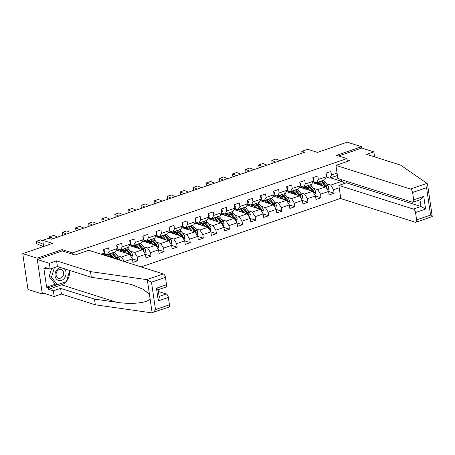 <?xml version="1.0" encoding="UTF-8"?>
<svg xmlns="http://www.w3.org/2000/svg" width="455" height="455" viewBox="0 0 455 455"><rect width="100%" height="100%" fill="white"/><g stroke="black" fill="none" stroke-linecap="round" stroke-linejoin="round"><path stroke-width="0.68" d="M141.124 266.909L340.744 198.335M62.301 250.972L62.102 249.607L37.117 258.19L42.338 294.004L44.226 293.356M42.338 294.004L27.977 289.448L22.75 253.634L52.513 243.408L42.747 240.308L43.64 246.456M374.567 156.861L373.839 151.868L361.771 148.034L361.583 146.732L347.216 142.17L317.453 152.397L307.682 149.297L301.813 151.31L302.08 153.119M37.117 258.19L22.75 253.634M361.583 146.732L336.598 155.314L346.938 158.596L347.358 161.457M346.938 158.596L72.442 252.895L72.641 254.26M337.411 175.493L329.727 178.132L331.462 174.993L330.944 171.461L325.916 173.19L326.428 176.722L318.381 179.486L317.863 175.954L312.835 177.683L313.347 181.215L305.299 183.979L304.787 180.447L299.754 182.176L300.272 185.708L292.224 188.472L291.706 184.94L286.678 186.669L287.19 190.201L279.142 192.965L278.625 189.434L273.597 191.163L274.115 194.694L266.061 197.459L265.549 193.927L260.516 195.656L261.034 199.188L252.986 201.952L252.468 198.42L247.44 200.149L247.952 203.681L239.904 206.445L239.387 202.913L234.359 204.642L234.877 208.174L226.823 210.938L226.311 207.406L221.278 209.135L221.795 212.667L213.748 215.431L213.23 211.899L208.202 213.628L208.714 217.16L200.666 219.924L200.155 216.392L195.121 218.121L195.639 221.653L187.585 224.417L187.073 220.885L182.04 222.614L182.557 226.146L174.51 228.911L173.992 225.379L168.964 227.108L169.476 230.639L161.428 233.404L160.916 229.872L155.883 231.601L156.401 235.133L148.353 237.897L147.835 234.365L142.802 236.094L143.319 239.626L135.272 242.39L134.754 238.858L129.726 240.587L130.238 244.119L122.19 246.883L121.678 243.351L116.645 245.074L117.162 248.612L109.115 251.376L108.597 247.844L103.564 249.567L104.081 253.105L100.987 254.169M331.462 174.993L337.058 173.071M339.202 187.784L333.606 189.707L334.124 193.238L328.584 191.481M124.363 261.585L132.388 258.827L132.9 262.364L137.933 260.635L137.416 257.103L145.463 254.334L145.981 257.871L151.014 256.142L150.497 252.61L158.545 249.84L159.062 253.378L164.09 251.649L163.578 248.117L171.626 245.347L172.138 248.885L177.171 247.156L176.654 243.624L184.702 240.854L185.219 244.392L190.247 242.663L189.735 239.131L197.783 236.367L198.3 239.899L203.328 238.17L202.811 234.638L210.864 231.874L211.376 235.406L216.409 233.677L215.892 230.145L223.94 227.381L224.457 230.912L229.485 229.183L228.973 225.652L237.021 222.887L237.538 226.419L242.566 224.69L242.049 221.158L250.102 218.394L250.614 221.926L255.647 220.197L255.13 216.665L263.178 213.901L263.695 217.433L268.723 215.704L268.211 212.172L276.259 209.408L276.776 212.94L281.804 211.211L281.287 207.679L289.34 204.915L289.852 208.447L294.885 206.718L294.368 203.186L302.416 200.422L302.933 203.954L307.961 202.225L307.449 198.693L315.497 195.929L316.009 199.461L321.042 197.732L320.525 194.2L328.573 191.436L329.09 194.968L334.124 193.238M42.747 240.308L48.617 238.289L51.489 239.205L304.685 152.22L301.813 151.31M326.428 176.722L324.694 179.862L316.646 182.626L313.176 181.528M312.557 182.654L325.712 186.834L317.664 189.599L313.41 188.245M316.646 182.626L318.381 179.486M328.573 191.436L325.712 186.834M320.525 194.2L317.664 189.599M313.347 181.215L311.618 184.355L303.565 187.119L300.095 186.021M299.475 187.147L312.63 191.327L304.583 194.092L300.328 192.738M303.565 187.119L305.299 183.979M315.497 195.929L312.63 191.327M307.449 198.693L304.583 194.092M300.272 185.708L298.537 188.848L290.489 191.612L287.02 190.514M286.394 191.64L299.555 195.821L291.507 198.585L287.253 197.231M290.489 191.612L292.224 188.472M302.416 200.422L299.555 195.821M294.368 203.186L291.507 198.585M287.19 190.201L285.456 193.341L277.408 196.105L273.938 195.007M273.318 196.133L286.474 200.314L278.426 203.078L274.172 201.724M277.408 196.105L279.142 192.965M289.34 204.915L286.474 200.314M281.287 207.679L278.426 203.078M274.115 194.694L272.38 197.834L264.332 200.598L260.863 199.5M260.237 200.627L273.392 204.807L265.345 207.571L261.096 206.217M264.332 200.598L266.061 197.459M276.259 209.408L273.392 204.807M268.211 212.172L265.345 207.571M261.034 199.188L259.299 202.327L251.251 205.091L247.782 203.994M247.156 205.12L260.317 209.3L252.269 212.064L248.015 210.71M251.251 205.091L252.986 201.952M263.178 213.901L260.317 209.3M255.13 216.665L252.269 212.064M247.952 203.681L246.218 206.82L238.17 209.584L234.7 208.487M234.08 209.613L247.236 213.793L239.188 216.557L234.934 215.204M238.17 209.584L239.904 206.445M250.102 218.394L247.236 213.793M242.049 221.158L239.188 216.557M234.877 208.174L233.142 211.313L225.094 214.077L221.625 212.98M220.999 214.106L234.16 218.286L226.107 221.05L221.858 219.697M225.094 214.077L226.823 210.938M237.021 222.887L234.16 218.286M228.973 225.652L226.107 221.05M221.795 212.667L220.061 215.806L212.013 218.571L208.544 217.473M207.918 218.599L221.079 222.779L213.031 225.543L208.777 224.19M212.013 218.571L213.748 215.431M223.94 227.381L221.079 222.779M215.892 230.145L213.031 225.543M208.714 217.16L206.98 220.3L198.932 223.064L195.462 221.966M194.842 223.092L207.998 227.273L199.95 230.037L195.695 228.683M198.932 223.064L200.666 219.924M210.864 231.874L207.998 227.273M202.811 234.638L199.95 230.037M195.639 221.653L193.904 224.793L185.856 227.557L182.387 226.459M181.761 227.585L194.922 231.766L186.868 234.53L182.62 233.176M185.856 227.557L187.585 224.417M197.783 236.367L194.922 231.766M189.735 239.131L186.868 234.53M182.557 226.146L180.823 229.286L172.775 232.05L169.305 230.952M168.68 232.078L181.841 236.253L173.793 239.023L169.539 237.669M172.775 232.05L174.51 228.911M184.702 240.854L181.841 236.253M176.654 243.624L173.793 239.023M169.476 230.639L167.747 233.779L159.694 236.543L156.224 235.445M155.604 236.572L168.76 240.746L160.712 243.516L156.457 242.162M159.694 236.543L161.428 233.404M171.626 245.347L168.76 240.746M163.578 248.117L160.712 243.516M156.401 235.133L154.666 238.272L146.618 241.036L143.149 239.939M142.523 241.065L155.684 245.239L147.63 248.009L143.382 246.655M146.618 241.036L148.353 237.897M158.545 249.84L155.684 245.239M150.497 252.61L147.63 248.009M143.319 239.626L141.585 242.765L133.537 245.529L130.067 244.432M129.447 245.558L142.603 249.732L134.555 252.502L130.301 251.149M133.537 245.529L135.272 242.39M145.463 254.334L142.603 249.732M137.416 257.103L134.555 252.502M130.238 244.119L128.509 247.258L120.456 250.023L116.986 248.925M116.366 250.051L129.521 254.226L121.474 256.995L117.219 255.642M120.456 250.023L122.19 246.883M132.388 258.827L129.521 254.226M124.323 261.574L121.474 256.995M117.162 248.612L115.428 251.751L107.38 254.516L103.911 253.418M103.285 254.544L116.446 258.719L115.911 258.906M107.38 254.516L109.115 251.376M116.719 259.157L116.446 258.719M103.12 254.845L104.081 253.105M62.102 249.607L72.442 252.895M329.727 178.132L326.258 177.035M330.569 177.848L341.642 181.357L341.398 179.668M326.491 183.752L330.745 185.105L341.642 181.357L345.095 183.274M333.606 189.707L330.745 185.105M104.246 254.851L106.248 254.157M117.322 250.358L119.329 249.664M137.933 260.635L132.394 258.878M130.403 245.865L132.411 245.171M151.014 256.142L145.475 254.385M143.479 241.372L145.486 240.678M164.09 251.649L158.55 249.892M156.56 236.879L158.567 236.185M177.171 247.156L171.632 245.399M169.641 232.386L171.649 231.692M190.247 242.663L184.713 240.905M182.717 227.892L184.724 227.199M203.328 238.17L197.788 236.412M195.798 223.399L197.806 222.705M216.409 233.677L210.87 231.919M208.879 218.906L210.887 218.212M229.485 229.183L223.951 227.426M221.955 214.413L223.962 213.719M242.566 224.69L237.027 222.933M235.036 209.92L237.044 209.226M255.647 220.197L250.108 218.44M248.117 205.427L250.125 204.733M268.723 215.704L263.183 213.947M261.193 200.934L263.2 200.24M281.804 211.211L276.265 209.454M274.274 196.441L276.282 195.747M294.885 206.718L289.346 204.96M287.355 191.947L289.363 191.254M307.961 202.225L302.421 200.467M300.431 187.454L302.438 186.766M321.042 197.732L315.503 195.974M313.512 182.961L315.52 182.273M43.327 244.312L36.377 241.315L36.628 243.692L43.299 246.576M42.821 240.849L40.569 239.876L36.377 241.315L36.628 243.692M60.64 267.586A6.671 5.397 107.6 0 0 55.106 273.688A6.671 5.397 107.6 0 0 58.61 280.502A6.671 5.397 107.6 0 0 65.27 276.794A6.671 5.397 107.6 0 0 64.218 268.723M61.18 269.531A4.567 3.697 107.6 0 0 56.323 272.818A4.567 3.697 107.6 0 0 58.479 278.25A4.567 3.697 107.6 0 0 58.536 278.272A4.567 3.697 107.6 0 0 63.393 274.979A4.567 3.697 107.6 0 0 61.237 269.548A4.567 3.697 107.6 0 0 61.18 269.531M68.989 270.236L69.592 271.004L66.385 281.611L57.33 284.722L55.032 283.988L49.185 276.498L51.586 268.569M57.33 284.722L51.489 277.226L54.395 267.603M49.185 276.498L51.489 277.226M66.083 281.713A11.546 9.345 -72.4 0 1 61.55 284.824L48.554 289.283L53.383 290.819L60.595 288.339L94.498 299.1L95.328 304.81L151.595 312.83L168.72 307.153A3.077 1.553 71 0 0 169.442 304.787L168.373 297.433L158.312 300.886L159.273 297.428L158.141 289.681M94.498 299.1L116.355 302.217C131.927 304.731 148.688 302.837 150.042 298.417L149.428 294.203L143.279 289.369L131.751 284.602L113.181 280.439L91.319 277.322L57.415 266.562L50.209 269.041L45.381 267.506L45.608 269.059L43.879 268.507L46.609 287.19L48.332 287.736L57.222 284.682M53.383 290.819L54.219 296.529L42.15 292.696L37.304 259.498L62.21 250.944L75.024 255.01L88.77 250.29L163.299 273.944A3.077 1.553 71 0 1 165.449 277.396L166.519 284.75A3.077 1.553 71 0 1 165.796 287.116L158.152 289.744M60.595 288.339L61.425 294.049L54.219 296.529M95.328 304.81L61.425 294.049M165.449 277.396L151.487 282.191L146.749 279.632L90.488 271.612L56.585 260.851L49.373 263.331L50.209 269.041M49.373 263.331L37.304 259.498M48.554 289.283L48.332 287.736M56.585 260.851L57.415 266.562M90.488 271.612L91.319 277.322M159.125 296.421L166.223 293.981L158.408 291.501M166.223 293.981A3.077 1.553 71 0 1 168.373 297.433M69.342 270.35A11.546 9.345 -72.4 0 1 69.405 270.77M69.478 271.379A11.546 9.345 -72.4 0 1 66.504 281.213M47.838 268.291L45.608 269.059M46.609 287.19L55.493 284.136M157.675 289.699C158.528 289.903 158.124 289.403 156.457 288.208L166.519 284.75M150.042 298.417L152.141 312.824C153.272 312.511 154.387 311.43 155.485 309.582L169.442 304.787M427.017 183.354L427.535 184.235L426.574 187.693L412.611 192.488A3.077 1.553 -109 0 0 410.467 189.035L427.017 183.354L400.531 165.102L366.628 154.342L373.839 151.868M346.164 181.181L346.403 182.825L338.861 185.418L340.778 198.579L415.307 222.239A3.077 1.553 -109 0 0 415.887 222.245A3.077 1.553 -109 0 0 416.609 219.879L415.534 212.525A3.077 1.553 -109 0 0 413.39 209.072L420.932 206.479L425.596 209.067L415.534 212.525M338.861 185.418L413.39 209.072M347.125 159.847L349.685 160.661L335.938 165.381L337.855 178.548L412.384 202.202A3.077 1.553 -109 0 0 412.964 202.208A3.077 1.553 -109 0 0 413.686 199.842L412.611 192.488M335.938 165.381L410.467 189.035M361.771 148.034L338.674 155.974M346.403 182.825L420.932 206.479L419.959 199.808M413.686 199.842L423.747 196.389L420.665 199.563L412.964 202.208M416.609 219.879L430.566 215.084C431.966 216.079 432.483 216.597 432.108 216.648M427.535 184.235L432.25 216.557L415.887 222.245M53.428 238.534L49.458 236.822L49.646 238.619M103.581 249.67L104.496 251.018A2.719 1.371 71 0 1 104.115 252.895L104.058 252.952M57.626 237.095L53.65 235.383L49.458 236.822L49.612 238.608M66.51 234.041L62.54 232.329L62.784 234.706L63.575 235.053M116.662 245.177L117.578 246.525A2.719 1.371 71 0 1 117.197 248.402L117.14 248.458M70.701 232.602L66.731 230.89L62.54 232.329L62.784 234.706M119.346 259.993L119.472 259.498A2.719 1.371 -109 0 0 118.476 257.183L115.752 253.839A7.849 3.953 -109 0 0 113.989 252.246M110.582 255.443A6.518 3.282 -109 0 0 110.485 256.501L110.48 256.83M113.642 257.831L111.56 255.283A7.849 3.953 -109 0 0 109.797 253.685M106.356 254.191A7.849 3.953 -109 0 0 105.822 255.352M112.277 257.399L111.304 256.205A6.518 3.282 -109 0 0 107.932 254.544A6.518 3.282 -109 0 0 106.777 255.653M117.731 259.481L117.703 259.293A2.719 1.371 -109 0 0 116.884 257.729L114.159 254.39A7.849 3.953 -109 0 0 112.396 252.792M108.193 255.522A7.849 3.953 -109 0 0 108.142 256.085M108.938 256.341A6.518 3.282 71 0 1 109.427 254.663M112.516 254.032A6.518 3.282 71 0 1 113.904 255.312L116.628 258.65A1.388 0.7 71 0 1 116.872 259.031L117.703 259.293M111.39 253.139A7.849 3.953 71 0 1 113.153 254.732L115.877 258.076A2.719 1.371 71 0 1 116.275 258.668M108.802 254.476A6.518 3.282 -109 0 0 108.04 256.057M79.591 229.548L75.615 227.836L75.866 230.219L76.656 230.56M129.738 240.684L130.659 242.032A2.719 1.371 71 0 1 130.278 243.908L130.215 243.965M83.783 228.109L79.807 226.397L75.615 227.836L75.866 230.219M92.666 225.054L88.697 223.342L88.947 225.725L89.737 226.067M142.819 236.19L143.734 237.538A2.719 1.371 71 0 1 143.353 239.415L143.297 239.472M96.858 223.615L92.888 221.904L88.697 223.342L88.947 225.725M105.748 220.561L101.778 218.849L102.022 221.232L102.813 221.574M155.9 231.697L156.816 233.045A2.719 1.371 71 0 1 156.435 234.922L156.378 234.979M109.939 219.122L105.969 217.41L101.778 218.849L102.022 221.232M131.495 257.399L131.995 257.229L132.547 255.005A2.719 1.371 -109 0 0 131.558 252.69L128.828 249.346A7.849 3.953 -109 0 0 127.07 247.753M123.663 250.95A6.518 3.282 -109 0 0 123.567 252.007L123.561 252.337M126.718 253.338L124.636 250.79A7.849 3.953 -109 0 0 122.878 249.192M119.438 249.698A7.849 3.953 -109 0 0 118.897 250.859M125.358 252.906L124.38 251.712A6.518 3.282 -109 0 0 121.013 250.051A6.518 3.282 -109 0 0 119.858 251.16M130.375 255.591L130.778 254.8A2.719 1.371 -109 0 0 129.965 253.236L127.235 249.897A7.849 3.953 -109 0 0 125.478 248.299M121.275 251.029A7.849 3.953 -109 0 0 121.223 251.592M122.02 251.848A6.518 3.282 71 0 1 122.509 250.17M125.597 249.545A6.518 3.282 71 0 1 126.979 250.819L129.709 254.157A1.388 0.7 71 0 1 129.954 254.538L130.778 254.8M124.471 248.646A7.849 3.953 71 0 1 126.228 250.239L128.958 253.583A2.719 1.371 71 0 1 129.356 254.174M121.877 249.983A6.518 3.282 -109 0 0 121.121 251.564M144.576 252.906L145.071 252.735L145.628 250.512A2.719 1.371 -109 0 0 144.633 248.197L141.909 244.853A7.849 3.953 -109 0 0 140.151 243.26M136.745 246.456A6.518 3.282 -109 0 0 136.648 247.514L136.637 247.844M139.799 248.845L137.717 246.297A7.849 3.953 -109 0 0 135.954 244.699M132.519 245.205A7.849 3.953 -109 0 0 131.978 246.365M138.439 248.413L137.461 247.219A6.518 3.282 -109 0 0 134.094 245.558A6.518 3.282 -109 0 0 132.934 246.667M143.45 251.097L143.86 250.307A2.719 1.371 -109 0 0 143.041 248.743L140.316 245.404A7.849 3.953 -109 0 0 138.553 243.806M134.356 246.536A7.849 3.953 -109 0 0 134.299 247.099M135.101 247.355A6.518 3.282 71 0 1 135.584 245.677M138.678 245.052A6.518 3.282 71 0 1 140.06 246.326L142.785 249.664A1.388 0.7 71 0 1 143.029 250.045L143.86 250.307M137.552 244.153A7.849 3.953 71 0 1 139.31 245.745L142.034 249.09A2.719 1.371 71 0 1 142.438 249.681M134.959 245.49A6.518 3.282 -109 0 0 134.202 247.071M157.652 248.413L158.152 248.242L158.71 246.018A2.719 1.371 -109 0 0 157.714 243.704L154.99 240.359A7.849 3.953 -109 0 0 153.227 238.767M149.82 241.963A6.518 3.282 -109 0 0 149.723 243.021L149.718 243.351M152.88 244.352L150.798 241.804A7.849 3.953 -109 0 0 149.035 240.206M145.594 240.712A7.849 3.953 -109 0 0 145.06 241.872M151.515 243.92L150.542 242.725A6.518 3.282 -109 0 0 147.17 241.065A6.518 3.282 -109 0 0 146.015 242.174M156.531 246.604L156.941 245.814A2.719 1.371 -109 0 0 156.122 244.25L153.398 240.911A7.849 3.953 -109 0 0 151.634 239.313M147.431 242.043A7.849 3.953 -109 0 0 147.38 242.606M148.176 242.862A6.518 3.282 71 0 1 148.666 241.184M151.754 240.558A6.518 3.282 71 0 1 153.142 241.832L155.866 245.171A1.388 0.7 71 0 1 156.111 245.552L156.941 245.814M150.628 239.66A7.849 3.953 71 0 1 152.391 241.252L155.115 244.597A2.719 1.371 71 0 1 155.513 245.188M148.04 240.996A6.518 3.282 -109 0 0 147.278 242.578M118.829 216.068L114.853 214.356L115.104 216.739L115.894 217.081M168.976 227.204L169.897 228.552A2.719 1.371 71 0 1 169.516 230.429L169.453 230.486M123.021 214.629L119.045 212.917L114.853 214.356L115.104 216.739M170.733 243.92L171.234 243.749L171.785 241.525A2.719 1.371 -109 0 0 170.796 239.211L168.066 235.866A7.849 3.953 -109 0 0 166.308 234.274M162.901 237.47A6.518 3.282 -109 0 0 162.805 238.528L162.799 238.858M165.956 239.859L163.874 237.311A7.849 3.953 -109 0 0 162.117 235.713M158.676 236.219A7.849 3.953 -109 0 0 158.135 237.379M164.596 239.427L163.618 238.232A6.518 3.282 -109 0 0 160.251 236.572A6.518 3.282 -109 0 0 159.096 237.681M169.607 242.111L170.016 241.321A2.719 1.371 -109 0 0 169.203 239.757L166.473 236.418A7.849 3.953 -109 0 0 164.716 234.82M160.513 237.55A7.849 3.953 -109 0 0 160.456 238.113M161.258 238.369A6.518 3.282 71 0 1 161.747 236.691M164.835 236.065A6.518 3.282 71 0 1 166.217 237.339L168.947 240.678A1.388 0.7 71 0 1 169.192 241.059L170.016 241.321M163.709 235.167A7.849 3.953 71 0 1 165.466 236.759L168.196 240.103A2.719 1.371 71 0 1 168.595 240.695M161.115 236.503A6.518 3.282 -109 0 0 160.359 238.084M131.904 211.575L127.935 209.863L128.185 212.246L128.975 212.587M182.057 222.711L182.973 224.059A2.719 1.371 71 0 1 182.591 225.936L182.535 225.993M136.096 210.136L132.126 208.424L127.935 209.863L128.185 212.246M183.814 239.427L184.309 239.256L184.867 237.032A2.719 1.371 -109 0 0 183.871 234.717L181.147 231.379A7.849 3.953 -109 0 0 179.384 229.781M175.983 232.977A6.518 3.282 -109 0 0 175.886 234.035L175.875 234.365M179.037 235.366L176.955 232.818A7.849 3.953 -109 0 0 175.192 231.22M171.757 231.726A7.849 3.953 -109 0 0 171.216 232.886M177.672 234.934L176.699 233.739A6.518 3.282 -109 0 0 173.332 232.078A6.518 3.282 -109 0 0 172.172 233.188M182.688 237.618L183.098 236.827A2.719 1.371 -109 0 0 182.279 235.263L179.554 231.925A7.849 3.953 -109 0 0 177.791 230.327M173.594 233.057A7.849 3.953 -109 0 0 173.537 233.62M174.339 233.876A6.518 3.282 71 0 1 174.822 232.198M177.916 231.572A6.518 3.282 71 0 1 179.298 232.846L182.023 236.185A1.388 0.7 71 0 1 182.267 236.566L183.098 236.827M176.785 230.674A7.849 3.953 71 0 1 178.548 232.266L181.272 235.61A2.719 1.371 71 0 1 181.676 236.202M174.197 232.01A6.518 3.282 -109 0 0 173.44 233.591M144.986 207.082L141.016 205.37L141.26 207.753L142.051 208.094M195.138 218.218L196.054 219.566A2.719 1.371 71 0 1 195.673 221.443L195.616 221.5M149.177 205.643L145.208 203.931L141.016 205.37L141.26 207.753M196.89 234.934L197.39 234.763L197.948 232.539A2.719 1.371 -109 0 0 196.952 230.224L194.228 226.886A7.849 3.953 -109 0 0 192.465 225.288M189.058 228.484A6.518 3.282 -109 0 0 188.962 229.542L188.956 229.872M192.118 230.873L190.036 228.325A7.849 3.953 -109 0 0 188.273 226.726M184.832 227.233A7.849 3.953 -109 0 0 184.298 228.393M190.753 230.44L189.78 229.246A6.518 3.282 -109 0 0 186.408 227.585A6.518 3.282 -109 0 0 185.253 228.694M195.769 233.125L196.173 232.334A2.719 1.371 -109 0 0 195.36 230.77L192.636 227.432A7.849 3.953 -109 0 0 190.873 225.834M186.669 228.564A7.849 3.953 -109 0 0 186.618 229.127M187.414 229.383A6.518 3.282 71 0 1 187.904 227.705M190.992 227.079A6.518 3.282 71 0 1 192.38 228.353L195.104 231.692A1.388 0.7 71 0 1 195.349 232.073L196.173 232.334M189.866 226.18A7.849 3.953 71 0 1 191.629 227.779L194.353 231.117A2.719 1.371 71 0 1 194.751 231.709M187.278 227.517A6.518 3.282 -109 0 0 186.516 229.098M158.067 202.589L154.091 200.877L154.342 203.26L155.132 203.601M208.214 213.725L209.135 215.073A2.719 1.371 71 0 1 208.754 216.95L208.691 217.007M162.259 201.15L158.283 199.438L154.091 200.877L154.342 203.26M209.971 230.44L210.472 230.27L211.023 228.046A2.719 1.371 -109 0 0 210.034 225.731L207.304 222.393A7.849 3.953 -109 0 0 205.546 220.794M202.139 223.991A6.518 3.282 -109 0 0 202.043 225.049L202.037 225.379M205.194 226.38L203.112 223.832A7.849 3.953 -109 0 0 201.355 222.233M197.914 222.74A7.849 3.953 -109 0 0 197.373 223.9M203.834 225.947L202.856 224.753A6.518 3.282 -109 0 0 199.489 223.092A6.518 3.282 -109 0 0 198.335 224.201M208.845 228.632L209.255 227.841A2.719 1.371 -109 0 0 208.441 226.277L205.711 222.939A7.849 3.953 -109 0 0 203.954 221.34M199.751 224.07A7.849 3.953 -109 0 0 199.694 224.633M200.496 224.889A6.518 3.282 71 0 1 200.985 223.212M204.073 222.586A6.518 3.282 71 0 1 205.455 223.86L208.185 227.199A1.388 0.7 71 0 1 208.43 227.58L209.255 227.841M202.947 221.687A7.849 3.953 71 0 1 204.704 223.286L207.435 226.624A2.719 1.371 71 0 1 207.833 227.216M200.354 223.024A6.518 3.282 -109 0 0 199.597 224.605M171.143 198.096L167.173 196.384L167.423 198.767L168.213 199.108M221.295 209.232L222.211 210.58A2.719 1.371 71 0 1 221.83 212.457L221.773 212.513M175.334 196.657L171.364 194.945L167.173 196.384L167.423 198.767M223.052 225.947L223.547 225.777L224.105 223.553A2.719 1.371 -109 0 0 223.109 221.238L220.385 217.899A7.849 3.953 -109 0 0 218.622 216.301M215.221 219.498A6.518 3.282 -109 0 0 215.118 220.556L215.113 220.885M218.275 221.886L216.193 219.338A7.849 3.953 -109 0 0 214.43 217.74M210.995 218.246A7.849 3.953 -109 0 0 210.455 219.407M216.91 221.454L215.937 220.26A6.518 3.282 -109 0 0 212.565 218.599A6.518 3.282 -109 0 0 211.41 219.708M221.926 224.139L222.336 223.348A2.719 1.371 -109 0 0 221.517 221.784L218.792 218.445A7.849 3.953 -109 0 0 217.029 216.847M212.832 219.577A7.849 3.953 -109 0 0 212.775 220.14M213.577 220.396A6.518 3.282 71 0 1 214.06 218.719M217.154 218.093A6.518 3.282 71 0 1 218.536 219.367L221.261 222.705A1.388 0.7 71 0 1 221.505 223.087L222.336 223.348M216.023 217.194A7.849 3.953 71 0 1 217.786 218.792L220.51 222.131A2.719 1.371 71 0 1 220.914 222.722M213.435 218.531A6.518 3.282 -109 0 0 212.678 220.112M184.224 193.602L180.248 191.891L180.499 194.274L181.289 194.615M234.37 204.739L235.292 206.087A2.719 1.371 71 0 1 234.911 207.963L234.854 208.02M188.415 192.164L184.446 190.452L180.248 191.891L180.499 194.274M236.128 221.454L236.628 221.284L237.186 219.06A2.719 1.371 -109 0 0 236.19 216.745L233.466 213.406A7.849 3.953 -109 0 0 231.703 211.808M228.296 215.005A6.518 3.282 -109 0 0 228.2 216.062L228.194 216.392M231.356 217.393L229.274 214.845A7.849 3.953 -109 0 0 227.511 213.247M224.07 213.753A7.849 3.953 -109 0 0 223.536 214.914M229.991 216.961L229.013 215.767A6.518 3.282 -109 0 0 225.646 214.106A6.518 3.282 -109 0 0 224.491 215.215M235.007 219.646L235.411 218.855A2.719 1.371 -109 0 0 234.598 217.291L231.874 213.952A7.849 3.953 -109 0 0 230.111 212.354M225.907 215.084A7.849 3.953 -109 0 0 225.856 215.647M226.653 215.903A6.518 3.282 71 0 1 227.142 214.225M230.23 213.6A6.518 3.282 71 0 1 231.612 214.874L234.342 218.212A1.388 0.7 71 0 1 234.587 218.593L235.411 218.855M229.104 212.701A7.849 3.953 71 0 1 230.867 214.299L233.591 217.638A2.719 1.371 71 0 1 233.989 218.229M226.516 214.038A6.518 3.282 -109 0 0 225.754 215.619M197.305 189.109L193.329 187.397L193.58 189.78L194.37 190.122M247.452 200.245L248.373 201.593A2.719 1.371 71 0 1 247.986 203.47L247.929 203.527M201.497 187.67L197.521 185.958L193.329 187.397L193.58 189.78M249.209 216.961L249.71 216.79L250.261 214.567A2.719 1.371 -109 0 0 249.272 212.252L246.542 208.913A7.849 3.953 -109 0 0 244.784 207.315M241.377 210.511A6.518 3.282 -109 0 0 241.281 211.569L241.275 211.899M244.432 212.9L242.35 210.352A7.849 3.953 -109 0 0 240.593 208.754M237.152 209.26A7.849 3.953 -109 0 0 236.611 210.42M243.072 212.468L242.094 211.274A6.518 3.282 -109 0 0 238.727 209.613A6.518 3.282 -109 0 0 237.573 210.722M248.083 215.152L248.493 214.362A2.719 1.371 -109 0 0 247.679 212.798L244.949 209.459A7.849 3.953 -109 0 0 243.192 207.861M238.989 210.591A7.849 3.953 -109 0 0 238.932 211.154M239.734 211.41A6.518 3.282 71 0 1 240.217 209.732M243.311 209.107A6.518 3.282 71 0 1 244.693 210.381L247.418 213.719A1.388 0.7 71 0 1 247.668 214.1L248.493 214.362M242.185 208.208A7.849 3.953 71 0 1 243.943 209.806L246.673 213.145A2.719 1.371 71 0 1 247.071 213.736M239.592 209.545A6.518 3.282 -109 0 0 238.835 211.126M210.381 184.622L206.411 182.904L206.655 185.287L207.452 185.629M260.533 195.752L261.449 197.1A2.719 1.371 71 0 1 261.068 198.983L261.011 199.034M214.572 183.177L210.602 181.465L206.411 182.904L206.655 185.287M262.29 212.468L262.785 212.297L263.343 210.073A2.719 1.371 -109 0 0 262.347 207.759L259.623 204.42A7.849 3.953 -109 0 0 257.86 202.822M254.459 206.018A6.518 3.282 -109 0 0 254.356 207.076L254.351 207.406M257.513 208.407L255.431 205.859A7.849 3.953 -109 0 0 253.668 204.261M250.227 204.767A7.849 3.953 -109 0 0 249.693 205.927M256.148 207.975L255.175 206.78A6.518 3.282 -109 0 0 251.803 205.12A6.518 3.282 -109 0 0 250.648 206.229M261.164 210.659L261.574 209.869A2.719 1.371 -109 0 0 260.755 208.305L258.031 204.966A7.849 3.953 -109 0 0 256.267 203.368M252.064 206.098A7.849 3.953 -109 0 0 252.013 206.661M252.815 206.917A6.518 3.282 71 0 1 253.298 205.239M256.392 204.613A6.518 3.282 71 0 1 257.775 205.887L260.499 209.226A1.388 0.7 71 0 1 260.743 209.607L261.574 209.869M255.261 203.715A7.849 3.953 71 0 1 257.024 205.313L259.748 208.652A2.719 1.371 71 0 1 260.152 209.243M252.673 205.051A6.518 3.282 -109 0 0 251.911 206.633M223.462 180.129L219.486 178.411L219.737 180.794L220.527 181.136M273.609 191.259L274.53 192.607A2.719 1.371 71 0 1 274.149 194.49L274.092 194.541M227.654 178.684L223.678 176.972L219.486 178.411L219.737 180.794M275.366 207.975L275.866 207.804L276.424 205.58A2.719 1.371 -109 0 0 275.429 203.266L272.704 199.927A7.849 3.953 -109 0 0 270.941 198.329M267.534 201.525A6.518 3.282 -109 0 0 267.438 202.583L267.432 202.913M270.589 203.914L268.507 201.366A7.849 3.953 -109 0 0 266.749 199.768M263.308 200.274A7.849 3.953 -109 0 0 262.774 201.434M269.229 203.482L268.251 202.287A6.518 3.282 -109 0 0 264.884 200.627A6.518 3.282 -109 0 0 263.729 201.736M274.246 206.166L274.649 205.376A2.719 1.371 -109 0 0 273.836 203.812L271.106 200.473A7.849 3.953 -109 0 0 269.349 198.875M265.146 201.605A7.849 3.953 -109 0 0 265.094 202.168M265.891 202.424A6.518 3.282 71 0 1 266.38 200.746M269.468 200.12A6.518 3.282 71 0 1 270.85 201.394L273.58 204.733A1.388 0.7 71 0 1 273.825 205.114L274.649 205.376M268.342 199.222A7.849 3.953 71 0 1 270.105 200.82L272.829 204.158A2.719 1.371 71 0 1 273.227 204.75M265.754 200.558A6.518 3.282 -109 0 0 264.992 202.139M236.543 175.636L232.568 173.918L232.818 176.301L233.608 176.642M286.69 186.766L287.606 188.114A2.719 1.371 71 0 1 287.224 189.997L287.168 190.048M240.735 174.191L236.759 172.479L232.568 173.918L232.818 176.301M288.447 203.482L288.942 203.311L289.499 201.087A2.719 1.371 -109 0 0 288.51 198.772L285.78 195.434A7.849 3.953 -109 0 0 284.022 193.836M280.616 197.032A6.518 3.282 -109 0 0 280.519 198.09L280.513 198.42M283.67 199.421L281.588 196.873A7.849 3.953 -109 0 0 279.831 195.275M276.39 195.781A7.849 3.953 -109 0 0 275.849 196.941M282.31 198.989L281.332 197.794A6.518 3.282 -109 0 0 277.965 196.133A6.518 3.282 -109 0 0 276.811 197.243M287.321 201.673L287.731 200.882A2.719 1.371 -109 0 0 286.912 199.318L284.187 195.98A7.849 3.953 -109 0 0 282.43 194.382M278.227 197.112A7.849 3.953 -109 0 0 278.17 197.675M278.972 197.931A6.518 3.282 71 0 1 279.455 196.253M282.549 195.627A6.518 3.282 71 0 1 283.931 196.901L286.656 200.24A1.388 0.7 71 0 1 286.906 200.621L287.731 200.882M281.423 194.729A7.849 3.953 71 0 1 283.181 196.327L285.911 199.665A2.719 1.371 71 0 1 286.309 200.257M278.83 196.065A6.518 3.282 -109 0 0 278.073 197.646M249.619 171.143L245.649 169.425L245.893 171.808L246.684 172.149M299.771 182.273L300.687 183.621A2.719 1.371 71 0 1 300.306 185.504L300.249 185.555M253.81 169.698L249.84 167.986L245.649 169.425L245.893 171.808M301.528 198.989L302.023 198.818L302.581 196.594A2.719 1.371 -109 0 0 301.585 194.279L298.861 190.941A7.849 3.953 -109 0 0 297.098 189.343M293.697 192.539A6.518 3.282 -109 0 0 293.594 193.597L293.589 193.927M296.751 194.928L294.669 192.38A7.849 3.953 -109 0 0 292.906 190.781M289.465 191.293A7.849 3.953 -109 0 0 288.931 192.448M295.386 194.495L294.413 193.301A6.518 3.282 -109 0 0 291.041 191.64A6.518 3.282 -109 0 0 289.886 192.749M300.402 197.18L300.812 196.389A2.719 1.371 -109 0 0 299.993 194.825L297.269 191.487A7.849 3.953 -109 0 0 295.505 189.889M291.302 192.619A7.849 3.953 -109 0 0 291.251 193.182M292.053 193.438A6.518 3.282 71 0 1 292.537 191.76M295.631 191.134A6.518 3.282 71 0 1 297.013 192.408L299.737 195.747A1.388 0.7 71 0 1 299.982 196.128L300.812 196.389M294.499 190.236A7.849 3.953 71 0 1 296.262 191.834L298.986 195.172A2.719 1.371 71 0 1 299.39 195.764M291.911 191.572A6.518 3.282 -109 0 0 291.149 193.153M262.7 166.649L258.724 164.932L258.975 167.315L259.765 167.656M312.847 177.78L313.768 179.128A2.719 1.371 71 0 1 313.387 181.01L313.33 181.062M266.892 165.205L262.916 163.493L258.724 164.932L258.975 167.315M314.604 194.495L315.105 194.325L315.656 192.101A2.719 1.371 -109 0 0 314.667 189.786L311.937 186.448A7.849 3.953 -109 0 0 310.179 184.849M306.772 188.046A6.518 3.282 -109 0 0 306.676 189.104L306.67 189.434M309.827 190.435L307.745 187.887A7.849 3.953 -109 0 0 305.988 186.288M302.547 186.8A7.849 3.953 -109 0 0 302.006 187.955M308.467 190.002L307.489 188.808A6.518 3.282 -109 0 0 304.122 187.147A6.518 3.282 -109 0 0 302.967 188.256M313.484 192.687L313.887 191.896A2.719 1.371 -109 0 0 313.074 190.332L310.344 186.994A7.849 3.953 -109 0 0 308.587 185.395M304.384 188.125A7.849 3.953 -109 0 0 304.332 188.688M305.129 188.944A6.518 3.282 71 0 1 305.618 187.267M308.706 186.641A6.518 3.282 71 0 1 310.088 187.915L312.818 191.254A1.388 0.7 71 0 1 313.063 191.635L313.887 191.896M307.58 185.742A7.849 3.953 71 0 1 309.343 187.341L312.067 190.679A2.719 1.371 71 0 1 312.466 191.271M304.992 187.079A6.518 3.282 -109 0 0 304.23 188.66M275.775 162.156L271.806 160.439L272.056 162.822L272.846 163.163M325.928 173.287L326.844 174.635A2.719 1.371 71 0 1 326.462 176.517L326.406 176.568M279.973 160.712L275.997 159L271.806 160.439L272.056 162.822M327.685 190.002L328.18 189.832L328.738 187.608A2.719 1.371 -109 0 0 327.748 185.293L325.018 181.954A7.849 3.953 -109 0 0 323.26 180.356M319.854 183.553A6.518 3.282 -109 0 0 319.757 184.611L319.746 184.94M322.908 185.941L320.826 183.393A7.849 3.953 -109 0 0 319.069 181.795M315.628 182.307A7.849 3.953 -109 0 0 315.087 183.462M321.548 185.509L320.57 184.315A6.518 3.282 -109 0 0 317.203 182.654A6.518 3.282 -109 0 0 316.049 183.763M326.559 188.194L326.969 187.403A2.719 1.371 -109 0 0 326.15 185.839L323.425 182.5A7.849 3.953 -109 0 0 321.662 180.902M317.465 183.632A7.849 3.953 -109 0 0 317.408 184.195M318.21 184.451A6.518 3.282 71 0 1 318.693 182.774M321.787 182.148A6.518 3.282 71 0 1 323.169 183.422L325.894 186.76A1.388 0.7 71 0 1 326.144 187.142L326.969 187.403M320.661 181.249A7.849 3.953 71 0 1 322.419 182.847L325.149 186.186A2.719 1.371 71 0 1 325.547 186.777M318.068 182.586A6.518 3.282 -109 0 0 317.311 184.167M149.428 294.203L147.323 279.797M151.487 282.191L155.485 309.582M158.312 300.886L156.457 288.208M146.749 279.632L163.299 273.944M61.55 284.824L116.355 302.217M430.566 215.084L426.574 187.693M423.747 196.389L425.596 209.067M104.474 250.978L103.803 251.206M117.549 246.485L116.884 246.712M118.732 259.799L119.455 259.549M114.159 254.39L115.752 253.839M110.485 256.501L109.991 256.671M111.56 255.283L113.153 254.732M116.884 257.729L118.476 257.183M115.172 258.315L115.877 258.076M130.631 241.992L129.965 242.219M143.706 237.499L143.041 237.726M156.787 233.005L156.122 233.233M130.477 255.767L132.536 255.056M127.235 249.897L128.828 249.346M123.567 252.007L123.066 252.178M124.636 250.79L126.228 250.239M129.965 253.236L131.558 252.69M128.247 253.822L128.958 253.583M143.558 251.274L145.617 250.563M140.316 245.404L141.909 244.853M136.648 247.514L136.147 247.685M137.717 246.297L139.31 245.745M143.041 248.743L144.633 248.197M141.329 249.329L142.034 249.09M156.639 246.781L158.693 246.07M153.398 240.911L154.99 240.359M149.723 243.021L149.229 243.192M150.798 241.804L152.391 241.252M156.122 244.25L157.714 243.704M154.41 244.835L155.115 244.597M169.869 228.512L169.203 228.74M169.715 242.287L171.774 241.577M166.473 236.418L168.066 235.866M162.805 238.528L162.304 238.699M163.874 237.311L165.466 236.759M169.203 239.757L170.796 239.211M167.486 240.342L168.196 240.103M182.944 224.019L182.279 224.247M182.796 237.794L184.855 237.083M179.554 231.925L181.147 231.379M175.886 234.035L175.385 234.206M176.955 232.818L178.548 232.266M182.279 235.263L183.871 234.717M180.567 235.849L181.272 235.61M196.025 219.526L195.36 219.754M195.877 233.301L197.931 232.59M192.636 227.432L194.228 226.886M188.962 229.542L188.467 229.712M190.036 228.325L191.629 227.779M195.36 230.77L196.952 230.224M193.648 231.356L194.353 231.117M209.107 215.033L208.441 215.261M208.953 228.808L211.012 228.097M205.711 222.939L207.304 222.393M202.043 225.049L201.542 225.219M203.112 223.832L204.704 223.286M208.441 226.277L210.034 225.731M206.724 226.863L207.435 226.624M222.182 210.54L221.517 210.767M222.034 224.315L224.093 223.604M218.792 218.445L220.385 217.899M215.118 220.556L214.624 220.726M216.193 219.338L217.786 218.792M221.517 221.784L223.109 221.238M219.805 222.37L220.51 222.131M235.263 206.047L234.598 206.274M235.116 219.822L237.169 219.111M231.874 213.952L233.466 213.406M228.2 216.062L227.705 216.233M229.274 214.845L230.867 214.299M234.598 217.291L236.19 216.745M232.886 217.877L233.591 217.638M248.345 201.554L247.679 201.781M248.191 215.329L250.25 214.624M244.949 209.459L246.542 208.913M241.281 211.569L240.78 211.74M242.35 210.352L243.943 209.806M247.679 212.798L249.272 212.252M245.962 213.389L246.673 213.145M261.42 197.06L260.755 197.288M261.272 210.836L263.326 210.13M258.031 204.966L259.623 204.42M254.356 207.076L253.862 207.247M255.431 205.859L257.024 205.313M260.755 208.305L262.347 207.759M259.043 208.896L259.748 208.652M274.501 192.567L273.836 192.795M274.354 206.343L276.407 205.637M271.106 200.473L272.704 199.927M267.438 202.583L266.937 202.754M268.507 201.366L270.105 200.82M273.836 203.812L275.429 203.266M272.124 204.403L272.829 204.158M287.583 188.074L286.917 188.302M287.429 201.849L289.488 201.144M284.187 195.98L285.78 195.434M280.519 198.09L280.018 198.261M281.588 196.873L283.181 196.327M286.912 199.318L288.51 198.772M285.2 199.91L285.911 199.665M300.658 183.581L299.993 183.809M300.51 197.356L302.564 196.651M297.269 191.487L298.861 190.941M293.594 193.597L293.1 193.767M294.669 192.38L296.262 191.834M299.993 194.825L301.585 194.279M298.281 195.417L298.986 195.172M313.74 179.088L313.074 179.315M313.592 192.863L315.645 192.158M310.344 186.994L311.937 186.448M306.676 189.104L306.175 189.274M307.745 187.887L309.343 187.341M313.074 190.332L314.667 189.786M311.362 190.924L312.067 190.679M326.821 174.595L326.15 174.822M326.667 188.37L328.726 187.665M323.425 182.5L325.018 181.954M319.757 184.611L319.256 184.781M320.826 183.393L322.419 182.847M326.15 185.839L327.748 185.293M324.438 186.431L325.149 186.186"/></g></svg>
